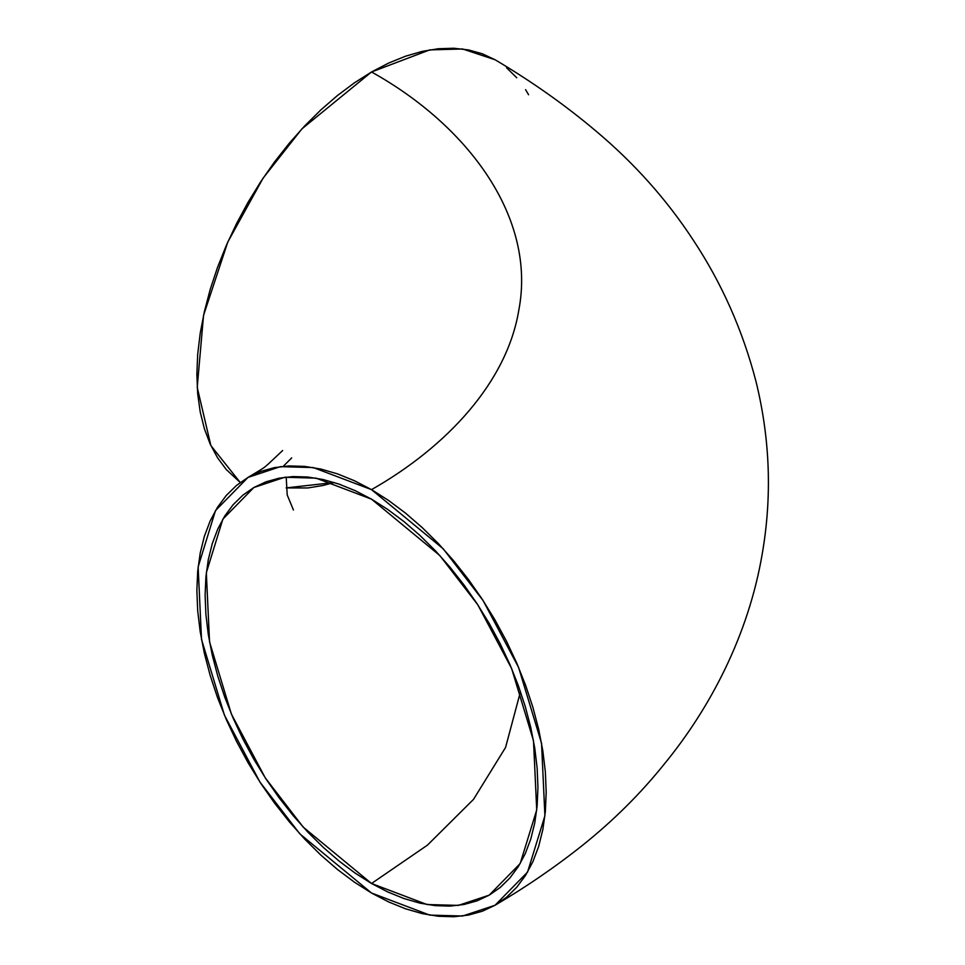 <?xml version="1.0" encoding="UTF-8"?>
<svg xmlns="http://www.w3.org/2000/svg" width="965" height="965" viewBox="0 0 965 965"><rect width="100%" height="100%" fill="white"/><g stroke="black" fill="none" stroke-linecap="round" stroke-linejoin="round"><path stroke-width="1.45" d="M520.485 691.664L505.564 747.453L473.513 799.37L427.435 845.147L371.525 883.494L427 904.531L458.339 905.399L489.195 895.158L520.183 863.542L536.721 809.937L533.512 740.831L511.643 668.564L477.796 604.802L439.847 555.563L371.525 499.17L387.834 509.52L403.997 521.607L419.835 535.334L435.215 550.569L449.98 567.155L463.984 584.935L477.096 603.74L489.195 623.39L500.172 643.703L509.894 664.463L518.289 685.488L525.274 706.561L530.774 727.501L534.743 748.08L537.143 768.116L537.939 787.416L537.143 805.787L534.743 823.061L530.774 839.055L525.274 853.639L518.289 866.654L509.894 877.981L500.172 887.51L489.195 895.158L477.096 900.827L463.984 904.495L449.98 906.099L435.215 905.64L419.835 903.119L403.997 898.548L387.834 891.986L371.525 883.494L355.217 873.156L339.065 861.057L323.215 847.33L307.835 832.107L293.083 815.522L279.066 797.729L265.954 778.924L253.855 759.274L242.878 738.973L233.156 718.213L224.761 697.188L217.776 676.103L212.276 655.175L208.307 634.596L205.907 614.548L205.111 595.26L205.907 576.877L208.307 559.616L212.276 543.609L217.776 529.037L224.761 516.01L233.156 504.683L242.878 495.154L253.855 487.518L265.954 481.837L279.066 478.182L293.083 476.565L307.835 477.036L323.215 479.557L339.065 484.116L355.217 490.678L371.525 499.17L316.05 478.133L284.711 477.265L253.855 487.518L222.867 519.122L206.329 572.728L209.538 641.846L231.407 714.112L265.254 777.862L303.203 827.114L371.525 883.494M371.525 71.977C468.701 125.993 536.504 218.15 518.82 310.091C507.011 381.995 447.06 446.686 371.525 489.641L313.299 467.567L280.405 466.65L248.017 477.41L215.497 510.582L198.139 566.853L201.504 639.385L224.459 715.234L259.995 782.157L299.813 833.844L371.525 893.023L388.642 901.937L405.602 908.825L422.224 913.614L438.363 916.268L453.864 916.75L468.568 915.061L482.331 911.225L495.033 905.267L506.553 897.245L516.757 887.233L525.575 875.351L532.897 861.685L538.675 846.389L542.837 829.586L545.358 811.469L546.19 792.181L545.358 771.928L542.837 750.891L538.675 729.287L532.897 707.321L525.575 685.198L516.757 663.136L506.553 641.339L495.033 620.025L482.331 599.398L468.568 579.663L453.864 561.003L438.363 543.585L422.224 527.602L405.602 513.187L388.642 500.497L371.525 489.641L354.408 480.727L337.448 473.851L320.826 469.05L304.687 466.409L289.186 465.926L274.482 467.603L260.719 471.451L248.017 477.41L236.509 485.431L226.292 495.431L217.475 507.325L210.153 520.979L204.375 536.287L200.213 553.078L197.692 571.208L196.86 590.496L197.692 610.749L200.213 631.773L204.375 653.377L210.153 675.355L217.475 697.478L226.292 719.54L236.509 741.337L248.017 762.652L260.719 783.266L274.482 803.013L289.186 821.673L304.687 839.08L320.826 855.074L337.448 869.477L354.408 882.167L371.525 893.023L429.751 915.11L462.645 916.014L495.033 905.267L527.553 872.083L544.911 815.823L541.546 743.279L518.591 667.43L483.067 600.507L443.237 548.832L371.525 489.641C447.06 446.686 507.011 381.995 518.82 310.091C536.504 218.15 468.701 125.993 371.525 71.977L354.408 82.833L337.448 95.523L320.826 109.926L304.687 125.92L289.186 143.327L274.482 161.987L260.719 181.734L248.017 202.348L236.509 223.663L226.292 245.46L217.475 267.522L210.153 289.645L204.375 311.623L200.213 333.227L197.692 354.252L196.86 374.504L197.692 393.792L200.213 411.922L204.375 428.713L210.153 444.021L217.475 457.675L226.292 469.569L240.249 482.5L210.877 445.601L197.222 387.363L203.543 315.398L227.788 242.046L263.107 178.115L301.924 128.864L371.525 71.977L429.751 49.891L462.645 48.986L495.033 59.734L482.331 53.775L468.568 49.939L453.864 48.25L438.363 48.733L422.224 51.386L405.602 56.175L388.642 63.063L371.525 71.977M528.591 94.751L525.575 89.648M516.757 77.767L506.553 67.755M334.143 482.5L323.215 485.443L307.835 487.964L286.135 487.904L334.143 482.5M248.017 477.41C264.579 467.458 262.782 468.797 268.27 464.044L282.624 450.534M495.033 905.267C526.094 886.98 555.164 867.077 582.233 845.545C613.27 820.745 640.603 793.592 664.258 764.087C709.999 708.346 748.442 635.356 762.241 553.801C772.169 496.432 770.106 439.051 756.041 381.657C742.736 330.428 721.82 283.252 693.268 240.128C666.779 199.646 634.379 163.326 596.081 131.156C565.297 105.173 531.619 81.374 495.033 59.734M293.432 510.015L287.208 494.924L286.207 477.096M291.683 457.893L283.264 466.324"/></g></svg>
